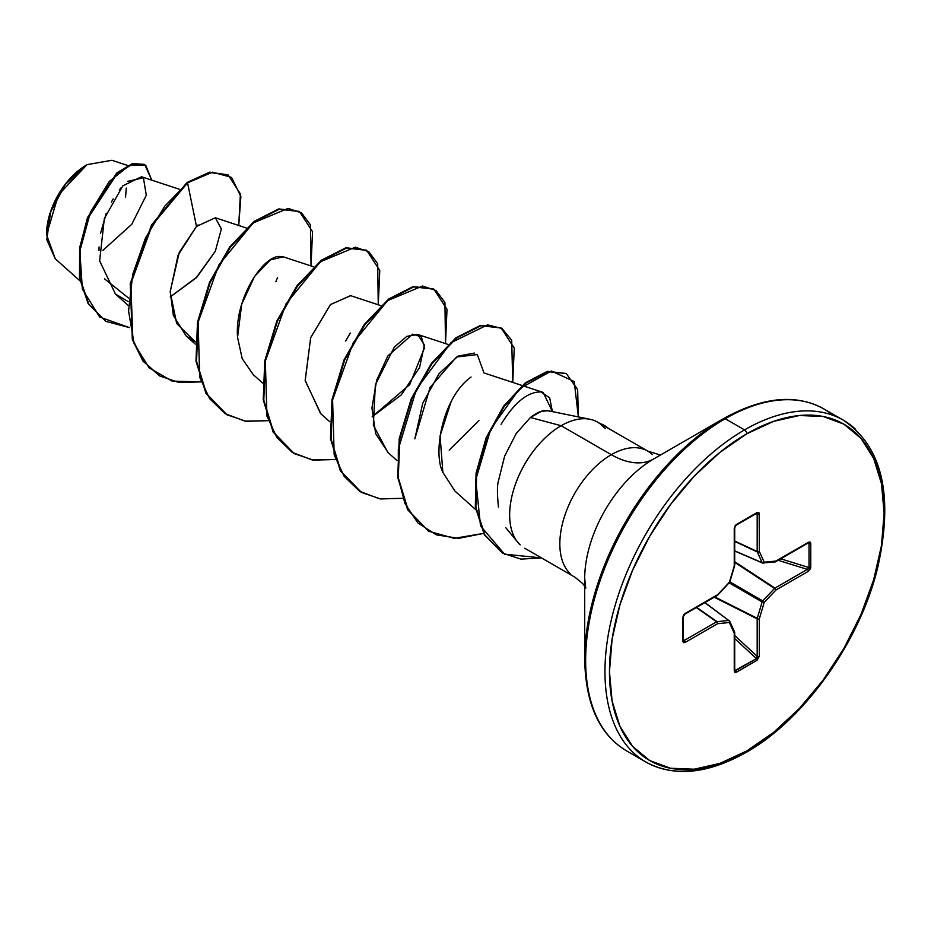 <?xml version="1.0" encoding="UTF-8"?>
<svg xmlns="http://www.w3.org/2000/svg" width="931" height="931" viewBox="0 0 931 931"><rect width="100%" height="100%" fill="white"/><g stroke="black" fill="none" stroke-linecap="round" stroke-linejoin="round"><path stroke-width="1.4" d="M55.301 258.806L46.55 234.81L58.397 194.916L86.979 164.729L65.542 184.233L50.623 212.024L46.783 239.674L55.208 258.725L79.961 280.825M86.42 165.055A56.384 32.55 120 0 0 46.55 234.112L47.318 224.697L49.587 214.747L53.265 204.657L58.234 194.823L64.274 185.606L71.163 177.367L78.646 170.431L86.42 165.055M585.75 588.171L584.703 578.523A97.674 56.395 120 0 1 653.771 458.902A84.896 49.017 60 0 1 611.318 454.689A84.896 49.017 -120 0 0 653.771 458.902L723.62 418.566A3.189 1.839 60 0 1 725.214 418.729L744.544 429.889A197.395 113.966 120 0 0 619.476 591.697A197.395 113.966 120 0 0 633.476 752.795A197.395 113.966 -60 0 1 619.476 591.697A197.395 113.966 -60 0 1 744.544 429.889L725.214 418.729A197.395 113.966 120 0 0 600.146 580.537A197.395 113.966 120 0 0 614.146 741.635A197.395 113.966 -60 0 1 600.146 580.537A197.395 113.966 -60 0 1 725.214 418.729A3.189 1.839 -120 0 0 723.62 418.566A196.464 113.431 120 0 0 584.703 659.183A196.464 113.431 -60 0 1 723.62 418.566L653.771 458.902A97.674 56.395 120 0 0 584.703 578.523L584.703 659.183C585.483 704.022 599.413 734.582 626.516 750.84L645.846 762C674.032 777.28 707.467 774.08 746.127 752.388A3.189 1.839 -120 0 0 746.79 750.933A194.207 112.127 -60 0 1 609.468 671.635A194.207 112.127 -60 0 1 746.79 433.788A3.189 1.839 -120 0 0 744.544 429.889A197.395 113.966 -60 0 1 855.601 429.319A197.395 113.966 120 0 0 744.544 429.889A3.189 1.839 60 0 1 746.79 433.788A194.207 112.127 -60 0 1 884.113 513.074A194.207 112.127 -60 0 1 746.79 750.933A3.189 1.839 60 0 1 746.127 752.388A3.189 1.839 60 0 1 744.544 752.225A197.395 113.966 -60 0 1 633.476 752.795M515.506 539.049A72.816 42.035 -60 0 1 561.137 425.723L611.318 454.689A72.816 42.035 -60 0 0 565.187 514.378A72.816 42.035 -60 0 0 570.354 573.799A72.816 42.035 -60 0 1 565.187 514.378A72.816 42.035 -60 0 1 611.318 454.689A72.816 42.035 -60 0 1 652.282 454.479A72.816 42.035 -60 0 0 611.318 454.689L561.137 425.723L530.414 417.495L516.216 433.509L504.625 456.178L498.178 481.979C497.107 486.459 497.201 494.803 498.457 507.011L498.481 507.139M505.847 527.784L518.497 543.099M589.986 419.276L548.243 410.769L541.505 411.234L530.414 417.495L561.137 425.723A72.816 42.035 -60 0 1 591.29 419.578A72.816 42.035 -60 0 1 599.517 423.384M597.97 422.371A72.816 42.035 120 0 0 561.137 425.723A72.816 42.035 120 0 0 515.006 485.412A72.816 42.035 120 0 0 520.173 544.833M179.171 189.179L141.5 176.762L122.845 185.828L104.353 218.506L99.64 260.866L115.444 294.033L128.187 301.586M215.41 251.079L195.976 278.066L170.245 296.908L197.046 276.973L215.282 251.335L221.357 228.933L215.329 217.749L196.488 226.454L179.287 252.313L170.21 291.484L173.341 315.388L186.049 335.858L195.347 341.933L176.669 323.523L170.198 291.822L178.054 255.199L196.488 226.454L187.562 182.837L212.536 172.165L231.516 177.367L240.873 196.522L238.743 225.477L240.396 193.916L228.165 174.97L210.08 172.538L187.003 182.511L209.522 172.212L227.886 174.819L209.719 172.177L187.003 182.511L151.613 224.825L130.27 283.315L132.318 339.489L142.885 360.96L159.445 375.798L143.06 361.205L132.4 339.757L130.235 283.548L151.555 224.93L187.003 182.511L187.562 182.837L164.822 206.077L145.539 237.871L132.737 274.342L128.583 311.07L134.111 343.551L149.123 367.85L172.165 381.105L200.735 381.885L178.868 382.49L159.725 375.961L143.444 361.286L132.877 339.815L130.84 283.641L152.172 225.151L187.562 182.837L196.488 226.454L198.059 224.906M313.654 266.825L283.303 256.816L270.316 259.924L254.582 276.414L241.699 304.239L237.556 337.301L242.211 358.679L253.29 374.681L262.519 382.92M380.884 305.636L350.545 295.639L330.447 304.6L310.698 337.627L305.159 380.348L320.532 413.492L329.76 421.731M388.25 452.745L375.693 433.765L371.923 407.976L376.659 380.267L387.831 355.945L412.642 334.206L421.394 336.871L424.489 347.88L409.721 384.584L372.156 416.785L401.284 394.907L419.555 367.512L424.396 345.064L417.786 334.462L406.812 336.359L394.313 347.088L375.333 384.84L373.343 425.211L387.762 452.315L396.99 460.554M451.151 401.54L440.072 435.906L442.865 472.366L455.003 491.137L475.718 509.629M501.111 424.292C514.494 402.413 527.807 391.637 541.051 391.951L543.169 392.44L552.397 411.618L549.686 397.886L541.051 391.951M484.004 373.005L477.312 354.571L456.527 357.027L430.122 387.354L414.83 438.85L422.755 403.216L439.048 373.645L458.133 356.061L474.333 353.093M128.42 297.955L104.575 278.881L128.42 297.955M127.663 165.485L111.906 160.283L87.165 164.624M102.887 250.358L131.806 224.255L146.307 195.219L143.409 177.751L127.652 181.382M121.228 187.62L119.238 190.017M113.198 198.897L111.417 202.062M106.262 213.222L100.548 233.402M99.058 247.006L98.989 250.416M129.537 327.631L99.664 317.017L82.37 289.122L79.833 251.102L90.423 212.245L109.311 181.452L129.933 165.031L145.713 165.264L151.753 180.149L144.817 164.682L132.819 163.984L117.376 173.247L88.026 218.11L80.194 248.309L80.066 278.404L88.736 304.065L105.925 321.381L129.537 327.631M105.645 321.218L88.177 303.739L79.507 278.09L79.635 247.983L87.467 217.784L116.817 172.933L132.26 163.658L144.247 164.356L132.621 163.553L117.178 172.619L87.63 217.365L79.682 247.646L79.484 277.88L88.131 303.657L105.925 321.381M833.094 415.354A197.395 113.966 120 0 0 725.214 418.729A197.395 113.966 -60 0 1 800.788 400.761M746.79 433.788L773.58 421.359L799.345 415.517L823.085 416.46L843.893 424.164L860.977 438.338L873.662 458.424L881.482 483.655L884.113 513.074L881.482 545.531L873.662 579.792L860.977 614.53L843.893 648.418L823.085 680.154L799.345 708.514L773.58 732.418L746.79 750.933L720 763.35L694.235 769.204L670.495 768.25L649.687 760.546L632.603 746.371L619.918 726.285L612.098 701.055L609.468 671.635L612.098 639.178L619.918 604.917L632.603 570.179L649.687 536.291L670.495 504.555L694.235 476.195L720 452.303L746.79 433.788M775.954 561.032L774.929 561.73L775.954 561.032L764.2 562.196L759.335 551.443L759.335 513.97L757.147 512.515L736.433 524.479L734.245 528.459L734.245 565.932L729.38 582.306L717.626 594.711L685.181 613.436L682.819 617.323L682.819 641.25L685.181 642.413A1.594 0.919 -120 0 0 684.157 640.528A1.594 0.919 60 0 1 685.181 642.413L717.626 623.677A1.594 0.919 -120 0 0 716.602 621.792A1.594 0.919 60 0 1 717.626 623.677A1.594 1.199 -95.7 0 0 717.033 621.64L728.775 620.477L717.033 621.64A1.594 0.85 125 0 0 716.602 621.792L696.295 607.559L716.602 621.792L684.157 640.528L683.296 639.178L684.157 640.528L716.602 621.792A1.594 0.85 -55 0 1 717.033 621.64L696.644 607.361L717.033 621.64A1.594 1.199 84.3 0 1 717.626 623.677L729.38 622.513L734.245 633.266L734.245 670.739L734.885 672.298L736.433 672.205L757.147 660.23L759.335 656.25L759.335 618.789L764.2 602.404L775.954 590.01L808.399 571.273L810.575 568.469L810.761 543.46L810.075 542.063L808.399 542.296L775.954 561.032L764.2 562.196L759.335 551.443L759.172 513.016L757.147 512.515L735.583 525.165L734.245 528.459L734.245 565.932L729.38 582.306L717.626 594.711L684.273 614.157L682.819 617.323L682.819 641.25L683.505 642.646L685.181 642.413L717.626 623.677L729.38 622.513L734.245 633.266L734.245 670.739L736.433 672.205L757.147 660.23L759.335 656.25L759.335 618.789L764.2 602.404L775.954 590.01L808.399 571.273L810.761 567.386L810.761 543.46L808.399 542.296A1.594 0.919 60 0 1 808.073 543.029A1.594 0.919 -120 0 0 808.399 542.296L775.954 561.032A1.594 0.919 60 0 1 775.628 561.765L774.499 561.882A1.594 1.199 -95.7 0 0 775.954 561.032L774.499 561.882M530.414 417.495C538.49 411.199 545.182 409.209 550.5 411.525M442.865 472.366C432.589 452.71 442.795 397.06 471.063 377.02M478.93 420.556L449.196 450.115M320.892 413.83L305.193 380.698L310.663 337.72L330.528 304.507L350.696 295.686M350.242 333.065L345.657 341.06M237.556 337.301C234.531 299.258 262.333 256.747 279.032 256.444L282.384 256.572M311.035 265.952L310.454 224.871L301.563 212.931L288.098 208.393L253.139 222.963L218.797 265.032L198.117 322.231L199.711 377.276L209.626 398.643L225.058 413.62L244.958 421.126L267.977 420.707L246.098 421.301L226.943 414.76L206.473 393.615L196.557 361.321L198.07 322.44L210.138 282.512L230.283 247.25L254.803 221.659L279.312 209.242L299.456 211.546L312.537 231.679L311.035 265.952M378.265 304.774L377.683 263.694L368.804 251.742L355.328 247.204L320.38 261.774L286.038 303.855L265.347 361.053L266.941 416.099L276.868 437.454L292.287 452.443L312.199 459.949L335.207 459.518L313.34 460.123L294.196 453.595L273.726 432.45L263.799 400.167L265.312 361.286L277.368 321.346L297.513 286.085L322.033 260.482L346.541 248.065L366.686 250.369L379.767 270.49L378.265 304.774M445.507 343.597L444.925 302.505L436.034 290.565L422.569 286.026L387.61 300.597L353.28 342.678L332.588 399.865L334.182 454.922L344.109 476.276L359.529 491.254L379.441 498.772L402.448 498.341L380.57 498.946L361.414 492.406L340.944 471.249L331.04 438.966L332.553 400.074L344.621 360.146L364.766 324.884L389.274 299.293L413.795 286.888L433.927 289.192L447.008 309.313L445.507 343.597M512.748 382.408L511.701 340.246L502.03 328.527L487.588 324.838L450.895 342.759L416.46 389.111L398.328 449.184L398.34 478.301L404.95 503.578L417.868 522.919L436.232 534.813L458.704 538.351L483.596 533.405L454.177 538.339L428.667 531.229L408.197 510.083L398.282 477.801L399.783 438.92L411.851 398.992L431.984 363.718L456.504 338.116L481.013 325.71L501.157 328.003L514.249 348.124L512.748 382.408M578.372 416.913L574.218 381.524L551.338 371.015L519.463 388.739L490.718 429.144L475.753 479.872L480.512 525.875L504.555 554.178L541.493 557.902L520.906 559.124L502.717 553.177L484.923 535.069L475.881 507.267L476.625 473.367L486.692 438.094L504.148 406.486L525.864 383.176L547.94 371.644L566.327 373.622L577.639 389.53L578.372 416.913M299.177 211.384L278.753 208.916L254.233 221.334L229.724 246.924L209.58 282.198L197.512 322.114L195.999 361.007L205.914 393.289L226.373 414.435L206.065 393.557L196.034 361.298L197.465 322.382L209.498 282.384L229.643 247.041L254.186 221.369L278.741 208.928L299.456 211.546M366.407 250.206L345.983 247.739L321.463 260.156L296.954 285.759L276.81 321.032L264.753 360.96L263.24 399.841L273.155 432.124L293.917 453.432M433.648 289.029L413.224 286.562L388.716 298.967L364.196 324.57L344.063 359.832L331.995 399.76L330.482 438.641L340.385 470.935L361.135 492.243M500.878 327.84L480.454 325.385L455.946 337.79L431.425 363.404L411.281 398.666L399.224 438.594L397.723 477.475L407.638 509.757L428.388 531.066M566.048 373.459L547.381 371.318L525.305 382.85L503.59 406.16L486.133 437.768L476.067 473.053L475.322 506.941L484.364 534.755L502.437 553.014M275.867 281.674L277.566 277.531M608.548 428.469A70.395 40.65 120 0 0 600.309 423.71A70.395 40.65 -60 0 1 604.987 425.863A70.395 40.65 -60 0 1 608.548 428.469M599.797 423.547L605.255 428.551M599.331 423.256A70.395 40.65 -60 0 1 604.394 425.514A70.395 40.65 120 0 0 599.75 423.384M125.534 197.5L126.29 188.074M734.71 550.838L762.14 562.696L757.275 551.943L734.71 541.423L757.275 551.943A1.594 0.85 -65 0 1 757.182 551.489L757.182 514.028L755.588 513.959L757.182 514.028L757.182 551.489L734.71 541.016L757.182 551.489L762.14 562.696L734.71 550.838M728.775 620.477L704.79 602.66L728.775 620.477A1.594 0.919 -53.4 0 1 729.206 620.581A1.594 0.919 126.6 0 0 728.775 620.477A1.594 1.199 84.3 0 1 729.38 622.513A1.594 1.199 -24.3 0 0 729.706 621.221A1.594 1.199 155.7 0 1 729.38 622.513A1.594 1.199 -95.7 0 0 728.775 620.477M734.338 669.505L735.734 670.599A1.594 0.919 60 0 1 736.433 672.205A1.594 0.919 -120 0 0 735.734 670.599L734.71 669.354L735.734 670.599L756.461 658.636L734.71 638.538L756.461 658.636A1.594 0.919 60 0 1 757.147 660.23A1.594 0.919 -120 0 0 756.461 658.636L734.896 670.576M734.71 635.536L757.182 656.308L757.182 618.836L714.205 597.225L757.182 618.836A1.594 0.815 -63.3 0 1 757.275 618.3L762.14 601.915L729.241 582.922L762.14 601.915A1.594 0.791 -60 0 1 762.745 600.867L774.499 588.462L734.71 562.336L774.499 588.462A1.594 0.815 -56.7 0 1 774.929 588.113L807.375 569.388L778.141 560.311L807.375 569.388A1.594 0.919 60 0 1 808.399 571.273A1.594 0.919 -120 0 0 807.375 569.388L774.929 588.113L734.71 561.707L774.929 588.113A1.594 0.919 60 0 1 775.954 590.01A1.594 0.919 -120 0 0 774.929 588.113A1.594 0.815 123.3 0 0 774.499 588.462L775.954 590.01L774.499 588.462L762.745 600.867L729.846 581.875L764.2 602.404L762.745 600.867A1.594 0.791 120 0 0 762.14 601.915L764.2 602.404L762.14 601.915L757.275 618.3L714.752 596.911L757.275 618.3A1.594 0.815 116.7 0 0 757.182 618.836A1.594 0.919 0 0 0 759.335 618.789A1.594 0.919 180 0 1 757.182 618.836L757.275 657.03L756.461 658.636L757.182 656.308A1.594 0.919 0 0 0 759.335 656.25A1.594 0.919 180 0 1 757.182 656.308L734.71 635.536M780.737 558.809L809.016 567.584L809.016 543.657L807.433 543.39L809.016 543.657A1.594 0.919 0 0 0 810.761 543.46A1.594 0.919 180 0 1 809.016 543.657L809.016 567.584L807.375 569.388L809.016 567.584A1.594 0.919 0 0 0 810.761 567.386A1.594 0.919 180 0 1 809.016 567.584L780.737 558.809M808.585 542.948L809.016 543.657L807.375 543.006A1.594 0.919 -120 0 0 808.073 543.029L808.376 542.889M734.71 551.012L762.442 563.011A1.594 0.919 -66.6 0 1 762.14 562.696L763.234 563.127A1.594 1.199 84.3 0 1 763.234 563.127A1.594 1.199 84.3 0 0 764.2 562.196L762.14 562.696L764.2 562.196A1.594 1.199 -24.3 0 1 762.14 562.696M757.275 513.551L757.182 514.028A1.594 0.919 0 0 0 759.335 513.97A1.594 0.919 180 0 1 757.182 514.028L756.461 513.307A1.594 0.919 -120 0 0 756.822 513.237L756.822 513.237A1.594 0.919 -120 0 0 757.147 512.515A1.594 0.919 60 0 1 756.822 513.237L756.95 513.167M734.896 526.108L735.734 525.27A1.594 0.919 -120 0 0 736.107 525.2A1.594 0.919 -120 0 0 736.433 524.479A1.594 0.919 60 0 1 736.107 525.2M683.168 616.322A1.594 0.919 180 0 1 683.296 616.671A1.594 0.919 180 0 1 682.819 617.323A1.594 0.919 0 0 0 683.296 616.671A1.594 0.919 0 0 0 683.168 616.322L683.47 615.182M683.168 640.249A1.594 0.919 180 0 1 683.296 640.609A1.594 0.919 180 0 1 682.819 641.25A1.594 0.919 0 0 0 683.296 640.609A1.594 0.919 0 0 0 683.168 640.249L683.785 640.831M759.335 551.443A1.594 1.199 155.7 0 1 757.275 551.943L759.335 551.443L757.182 551.489A1.594 0.919 0 0 0 759.335 551.443M734.245 528.459A1.594 0.919 0 0 0 734.71 527.807L734.71 527.807A1.594 0.919 180 0 1 734.245 528.459M734.245 565.932A1.594 0.919 0 0 0 734.71 565.28L734.245 565.932L734.338 564.686L734.245 565.932M734.745 670.425L734.71 670.087A1.594 0.919 180 0 1 734.71 670.099A1.594 0.919 180 0 1 734.245 670.739A1.594 0.919 0 0 0 734.71 670.087L734.71 632.626A1.594 0.919 180 0 1 734.245 633.266A1.594 0.919 0 0 0 734.71 632.626A1.594 0.919 0 0 0 734.652 632.37M728.961 582.736L729.555 581.724M734.71 632.626L734.571 631.963A1.594 1.199 155.7 0 1 734.245 633.266A1.594 1.199 -24.3 0 0 734.571 631.974L729.706 621.21A1.594 1.199 -24.3 0 0 729.392 620.826A1.594 1.199 155.7 0 1 729.706 621.221L704.953 602.566M729.38 582.306L728.775 582.655M716.602 595.409L717.626 594.711L717.301 595.433A1.594 0.919 -120 0 0 717.626 594.711L716.602 595.409A1.594 0.919 -120 0 0 717.301 595.433L684.855 614.169A1.594 0.919 -120 0 0 685.181 613.436A1.594 0.919 60 0 1 684.855 614.169L683.296 616.671L683.307 640.772M660.428 455.05L647.72 451.081L597.551 422.115M524.735 548.231L574.916 577.197L582.69 583.539L584.703 586.216M115.444 294.033L128.047 305.275M215.329 217.749L246.412 228.002M186.049 335.858L195.277 344.098M417.786 334.462L448.125 344.458M485.016 373.273L522.116 385.504M522.791 385.725L543.169 392.44M723.62 418.566C762.768 396.827 796.203 393.627 823.9 408.953L843.23 420.114C882.425 446.415 893.876 495.734 877.584 568.05C859.604 642.169 804.081 719.907 746.127 752.388M808.073 543.029L775.616 561.765M774.988 561.963L762.442 563.011M756.822 513.237L736.095 525.2L734.71 527.807L734.71 565.28M734.64 565.734L729.776 582.108L717.661 595.153"/></g></svg>

